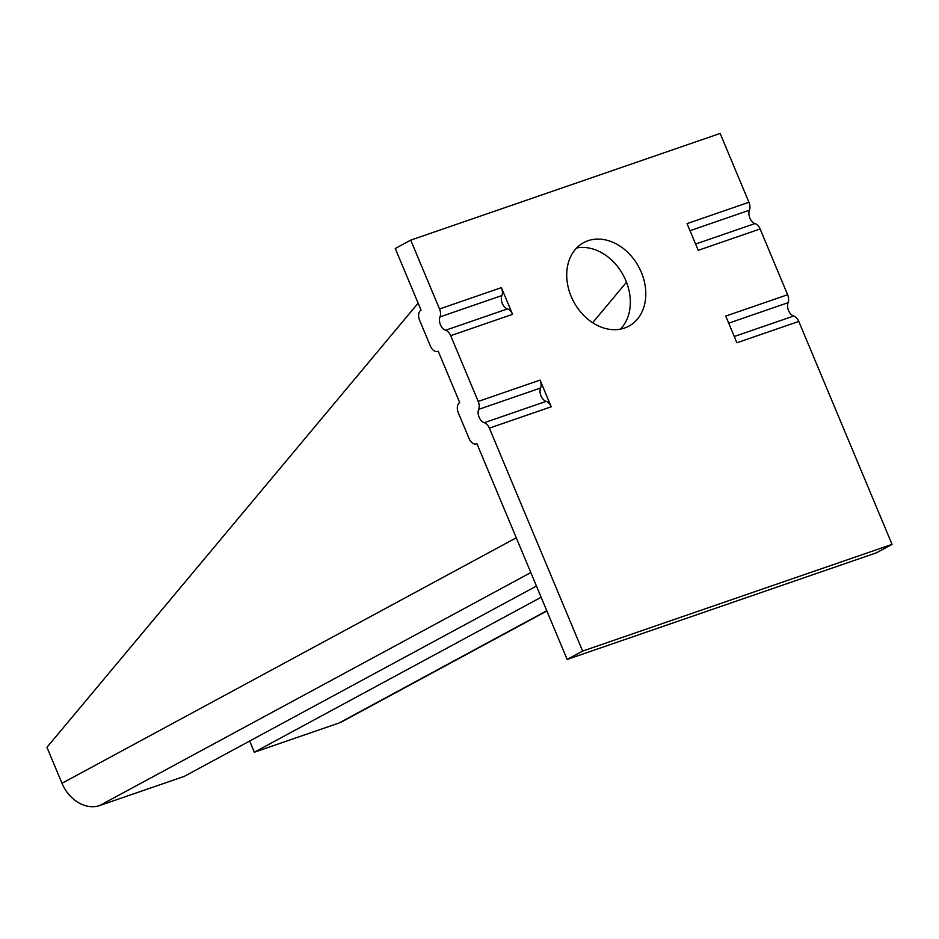 <?xml version="1.0" encoding="UTF-8"?>
<svg xmlns="http://www.w3.org/2000/svg" width="939" height="939" viewBox="0 0 939 939"><rect width="100%" height="100%" fill="white"/><g stroke="black" fill="none" stroke-linecap="round" stroke-linejoin="round"><path stroke-width="1.41" d="M641.325 272.298A47.478 36.903 -118.4 0 1 628.837 326.162A47.478 36.903 -118.4 0 1 571.194 296.478A47.478 36.903 -118.4 0 1 583.694 242.614A47.478 36.903 -118.4 0 1 641.325 272.298M620.456 329.131A47.478 36.903 61.6 0 0 625.867 280.644A47.478 36.903 61.6 0 0 576.605 247.99M690.012 230.689L749.416 210.207A8.381 5.235 -109 0 0 749.885 218.13A8.381 5.235 -109 0 0 755.003 223.552L695.599 244.034M728.699 323.157L788.091 302.675A8.381 5.235 -109 0 0 788.572 310.598A8.381 5.235 -109 0 0 793.678 316.02L734.275 336.502M749.416 210.207A8.381 5.235 -109 0 0 748.946 202.284L720.143 133.444L410.719 240.138L439.522 308.978A8.381 5.235 71 0 1 439.992 316.901A8.381 5.235 -109 0 0 445.567 330.246A8.381 5.235 71 0 1 450.685 335.669L478.197 401.434A8.381 5.235 71 0 1 478.667 409.369A8.381 5.235 -109 0 0 484.254 422.714A8.381 5.235 71 0 1 489.36 428.125L582.626 651.079L892.05 544.385L798.784 321.431A8.381 5.235 -109 0 0 793.678 316.02M478.667 409.369L540.559 388.03A8.381 5.235 -109 0 0 540.078 380.095L551.252 406.787A8.381 5.235 -109 0 0 546.134 401.376L484.254 422.714M798.784 321.431L736.904 342.77L725.741 316.079L787.621 294.74L760.109 228.975A8.381 5.235 -109 0 0 755.003 223.552M760.109 228.975L698.229 250.314L687.055 223.623L748.946 202.284M439.522 308.978L501.403 287.639L512.565 314.33A8.381 5.235 -109 0 0 507.459 308.908L445.567 330.246M582.626 651.079L567.156 659.436L476.906 443.689A8.381 5.235 71 0 1 476.413 443.901A8.381 5.235 71 0 1 469.054 438.49L458.302 412.808A8.381 5.235 71 0 1 459.723 402.596L438.231 351.221A8.381 5.235 71 0 1 437.738 351.444A8.381 5.235 71 0 1 430.367 346.022L419.627 320.34A8.381 5.235 71 0 1 421.048 310.128L395.26 248.495L410.719 240.138M501.403 287.639A8.381 5.235 71 0 1 501.872 295.562A8.381 5.235 -109 0 0 507.459 308.908M567.156 659.436L876.592 552.742L892.05 544.385M788.091 302.675A8.381 5.235 -109 0 0 787.621 294.74M540.559 388.03A8.381 5.235 -109 0 0 546.134 401.376M541.146 597.239L254.352 752.209L249.668 741.024M546.897 610.984L341.972 721.715A33.511 26.046 -118.4 0 1 338.932 723.053L254.352 752.209M536.462 586.053L184.22 776.4L99.64 805.556A33.511 26.046 -118.4 0 1 61.986 783.279L46.95 747.315L418.125 303.144M626.501 282.228L592.65 322.734M478.197 401.434L540.078 380.095M551.252 406.787L489.36 428.125M512.565 314.33L450.685 335.669M439.992 316.901L501.872 295.562M546.791 610.737L338.932 723.053M99.64 805.556L530.817 572.567M516.274 537.801L61.986 783.279"/></g></svg>
